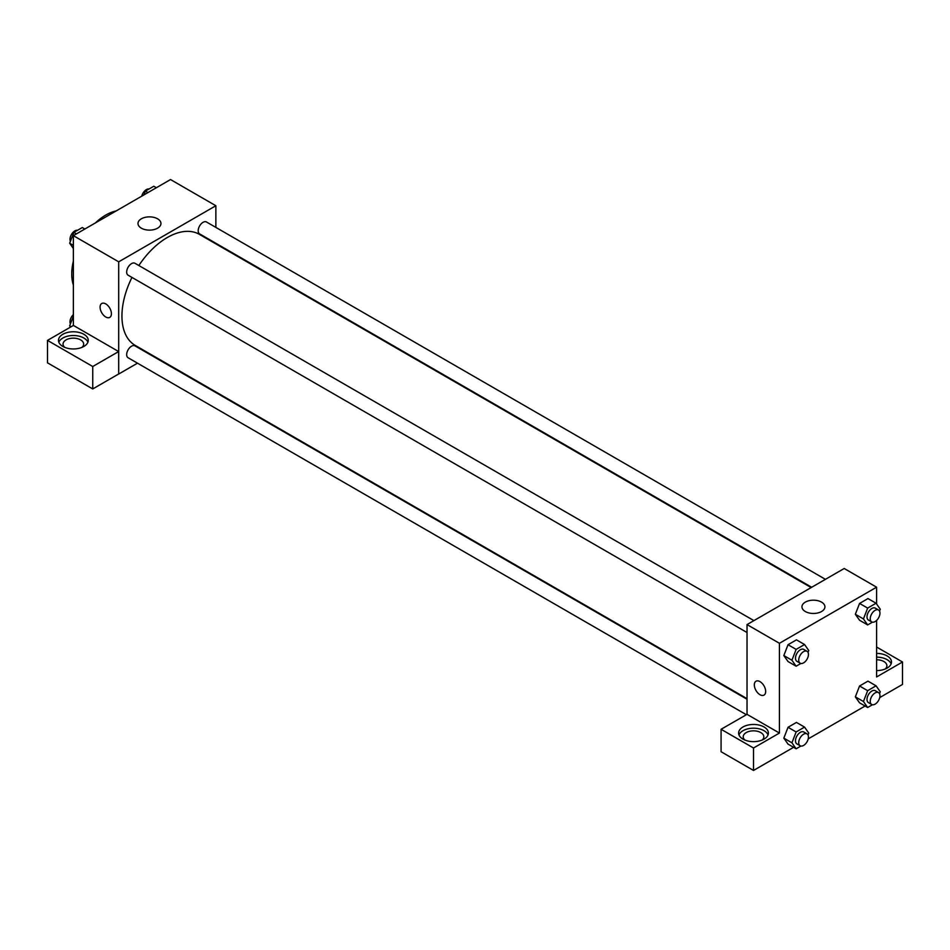 <?xml version="1.0" encoding="UTF-8"?>
<svg xmlns="http://www.w3.org/2000/svg" width="950" height="950" viewBox="0 0 950 950"><rect width="100%" height="100%" fill="white"/><g stroke="black" fill="none" stroke-linecap="round" stroke-linejoin="round"><path stroke-width="1.43" d="M73.364 285.024A48.094 27.764 -60 0 1 73.364 261.072M95.38 222.941A48.094 27.764 -60 0 1 116.114 210.959M73.364 325.47L73.364 235.648L170.525 179.55L215.864 205.734L215.864 227.418M215.864 243.283L215.864 243.877M141.348 218.809A11.483 6.638 180 0 1 153.864 217.372A11.483 6.638 180 0 1 160.954 223.499A11.483 6.638 180 0 1 149.471 230.126A11.483 6.638 180 0 1 137.988 223.499A11.483 6.638 180 0 1 141.348 218.809M137.489 363.185L118.702 374.027L118.702 261.832L73.364 235.648M118.702 261.832L215.864 205.734M101.745 303.501A8.016 4.631 -120 0 0 100.51 309.926A8.016 4.631 -120 0 0 105.747 316.991A8.016 4.631 60 0 1 100.51 309.926A8.016 4.631 60 0 1 101.745 303.501A8.016 4.631 60 0 1 109.761 308.133A8.016 4.631 60 0 1 109.761 317.383A8.016 4.631 60 0 1 105.747 316.991A8.016 4.631 -120 0 0 109.761 317.383M118.655 351.559L73.411 325.434L47.5 340.397L92.744 366.51L118.655 351.559L118.702 374.027M62.831 334.293A14.891 8.598 180 0 1 79.052 332.429A14.891 8.598 180 0 1 88.243 340.361A14.891 8.598 180 0 1 73.364 348.959A14.891 8.598 180 0 1 58.473 340.361A14.891 8.598 180 0 1 62.831 334.293M87.887 342.238A14.891 8.598 0 0 0 77.52 335.849A14.891 8.598 0 0 0 62.831 338.034A14.891 8.598 0 0 0 58.829 342.238M64.754 347.379A10.307 5.949 180 0 1 63.056 344.102A10.307 5.949 180 0 1 69.409 338.604A10.307 5.949 180 0 1 80.643 339.898A10.307 5.949 180 0 1 83.659 344.102A10.307 5.949 180 0 1 81.961 347.379M92.744 366.51L92.744 388.954L118.655 373.991M47.5 340.397L47.5 362.841L92.744 388.954M753.908 620.623L134.959 263.281A6.876 3.966 120 0 0 128.096 267.247A6.876 3.966 120 0 0 128.096 275.179L747.033 632.522M747.033 699.236L134.959 345.859A6.876 3.966 120 0 0 129.675 347.7A6.876 3.966 120 0 0 126.671 354.611A6.876 3.966 120 0 0 128.096 357.758L746.332 714.697M825.419 579.334L206.482 221.991A6.876 3.966 120 0 0 201.186 223.832A6.876 3.966 120 0 0 198.182 230.755A6.876 3.966 120 0 0 199.607 233.89L811.68 587.266M811.158 587.575L199.346 234.341A64.125 37.026 120 0 0 138.843 265.525M131.967 277.424A64.125 37.026 120 0 0 121.944 316.053A64.125 37.026 120 0 0 135.221 345.408L747.033 698.642M747.033 714.352L721.074 729.279L753.516 748.006L779.428 733.056L747.033 714.352L747.033 624.589L844.206 568.492L876.589 587.195L876.589 603.986M721.074 729.279L721.074 751.723L753.516 770.45L793.582 747.318M808.212 738.874L865.094 706.028M879.724 697.585L902.5 684.428L902.5 661.996L876.589 676.946L876.589 620.433M876.589 659.787A10.307 5.949 180 0 1 883.88 661.521A10.307 5.949 180 0 1 886.896 665.736A10.307 5.949 180 0 1 885.198 669.002M891.124 663.86A14.891 8.598 0 0 0 876.589 657.139M876.589 653.398A14.891 8.598 180 0 1 891.48 661.996A14.891 8.598 180 0 1 876.589 670.593M744.907 740.062A10.307 5.949 180 0 1 743.209 736.784A10.307 5.949 180 0 1 753.516 730.835A10.307 5.949 180 0 1 763.824 736.784A10.307 5.949 180 0 1 762.126 740.062M768.039 734.92A14.891 8.598 0 0 0 757.672 728.531A14.891 8.598 0 0 0 742.983 730.716A14.891 8.598 0 0 0 738.981 734.92M742.983 726.976A14.891 8.598 180 0 1 759.216 725.111A14.891 8.598 180 0 1 768.396 733.056A14.891 8.598 180 0 1 753.516 741.641A14.891 8.598 180 0 1 738.625 733.056A14.891 8.598 180 0 1 742.983 726.976M753.516 748.006L753.516 770.45M876.589 647.033L902.5 661.996M872.409 704.758L867.659 707.501L863.443 701.516L867.659 690.674L859.56 685.995L867.967 681.138L859.56 685.995L855.344 696.849L859.56 702.834L855.344 696.861M872.409 622.179L867.659 624.934L859.56 620.255L855.344 614.282L859.56 603.428L867.967 598.571L859.56 603.428L867.659 608.095L876.066 603.238L880.27 609.223L879.546 611.123M800.898 663.468L796.136 666.211L788.037 661.544L783.821 655.571L788.037 644.717L796.456 639.849L788.037 644.717L796.136 649.384L804.555 644.528L808.759 650.512L808.023 652.401M796.136 731.963L788.037 727.284L796.456 722.428L788.037 727.284L783.833 738.138L788.037 744.123L783.833 738.138L791.932 742.805L796.136 731.963L804.555 727.106L808.759 733.091L808.023 734.979M779.428 733.056L779.428 643.293L876.589 587.195M821.56 602.134A11.483 6.638 180 0 1 824.921 606.824A11.483 6.638 180 0 1 813.438 613.462A11.483 6.638 180 0 1 801.943 606.824A11.483 6.638 180 0 1 809.032 600.697A11.483 6.638 180 0 1 821.56 602.134M779.428 643.293L747.033 624.589M755.986 681.233A8.016 4.631 -120 0 0 754.763 687.646A8.016 4.631 -120 0 0 759.988 694.711A8.016 4.631 60 0 1 754.751 687.658A8.016 4.631 60 0 1 755.986 681.233A8.016 4.631 60 0 1 764.002 685.852A8.016 4.631 60 0 1 764.002 695.115A8.016 4.631 60 0 1 759.988 694.711A8.016 4.631 -120 0 0 764.002 695.115M796.136 666.211L791.932 660.226L796.136 649.384M807.025 651.296L803.783 649.42A6.876 3.966 120 0 0 798.487 651.261A6.876 3.966 120 0 0 795.494 658.172A6.876 3.966 120 0 0 796.908 661.319L800.149 663.195A6.876 3.966 120 0 0 807.025 659.229A6.876 3.966 120 0 0 807.025 651.296A6.876 3.966 120 0 0 801.729 653.137A6.876 3.966 120 0 0 798.724 660.048A6.876 3.966 120 0 0 800.149 663.195M788.037 661.544L783.833 655.559L791.932 660.226M804.555 644.528L796.456 639.849M867.659 624.934L863.443 618.937L867.659 608.095M878.536 610.007L875.294 608.131A6.876 3.966 120 0 0 869.998 609.971A6.876 3.966 120 0 0 867.006 616.894A6.876 3.966 120 0 0 868.431 620.029L871.661 621.906A6.876 3.966 120 0 0 878.536 617.939A6.876 3.966 120 0 0 878.536 610.007A6.876 3.966 120 0 0 873.24 611.847A6.876 3.966 120 0 0 870.236 618.759A6.876 3.966 120 0 0 871.661 621.906M859.56 620.255L855.344 614.27L863.443 618.937M876.066 603.238L867.967 598.571M800.898 746.047L796.136 748.79L791.932 742.805M807.025 733.863L803.783 731.999A6.876 3.966 120 0 0 798.487 733.839A6.876 3.966 120 0 0 795.494 740.751A6.876 3.966 120 0 0 796.908 743.898L800.149 745.774A6.876 3.966 120 0 0 807.025 741.807A6.876 3.966 120 0 0 807.025 733.863A6.876 3.966 120 0 0 801.729 735.704A6.876 3.966 120 0 0 798.724 742.627A6.876 3.966 120 0 0 800.149 745.774M796.136 748.79L788.037 744.123M804.555 727.106L796.456 722.428M867.659 690.674L876.066 685.817L880.27 691.802L879.546 693.69M878.536 692.586L875.294 690.709A6.876 3.966 120 0 0 869.998 692.55A6.876 3.966 120 0 0 867.006 699.461A6.876 3.966 120 0 0 868.431 702.608L871.661 704.484A6.876 3.966 120 0 0 878.536 700.518A6.876 3.966 120 0 0 878.536 692.586A6.876 3.966 120 0 0 873.24 694.426A6.876 3.966 120 0 0 870.236 701.337A6.876 3.966 120 0 0 871.661 704.484M867.659 707.501L859.56 702.834M863.443 701.516L855.344 696.849M876.066 685.817L867.967 681.138M73.364 248.484L69.671 243.236L73.874 232.394L82.294 227.537L84.859 229.009M73.364 245.361L69.671 243.236M76.439 233.866L73.874 232.394M77.532 230.28A6.876 3.966 120 0 0 72.556 232.893A6.876 3.966 120 0 0 69.991 239.317A6.876 3.966 120 0 0 70.407 241.348M143.913 194.916L145.398 191.104L153.805 186.248L156.37 187.72M147.951 192.589L145.398 191.104M149.043 188.991A6.876 3.966 120 0 0 141.74 196.175M70.561 327.085L69.671 325.814L73.364 316.314M71.214 326.705L69.671 325.814M73.364 314.604A6.876 3.966 120 0 0 69.991 321.896A6.876 3.966 120 0 0 70.407 323.926"/></g></svg>

